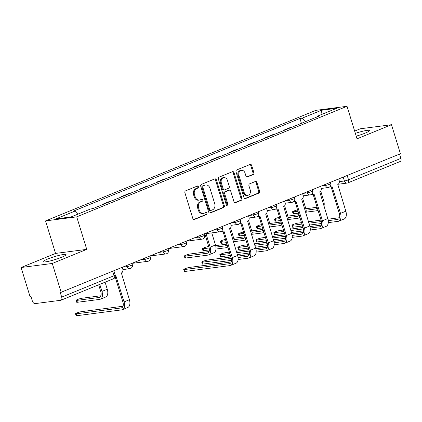 <?xml version="1.0" encoding="UTF-8"?>
<svg xmlns="http://www.w3.org/2000/svg" width="422" height="422" viewBox="0 0 422 422"><rect width="100%" height="100%" fill="white"/><g stroke="black" fill="none" stroke-linecap="round" stroke-linejoin="round"><path stroke-width="0.63" d="M198.757 186.593A1.055 0.849 82.6 0 0 197.654 185.917L185.596 190.85A1.509 1.213 82.6 0 0 184.899 192.743L192.828 218.512A1.509 1.213 82.6 0 0 194.157 219.54A1.509 1.213 82.6 0 0 194.405 219.477L206.458 214.545A1.055 0.849 82.6 0 0 205.841 212.54L204.285 213.179A4.832 3.877 82.6 0 1 203.499 213.39A4.832 3.877 82.6 0 1 199.242 210.082L198.583 207.935A4.832 3.877 82.6 0 1 200.803 201.869L202.365 201.231A1.055 0.849 82.6 0 0 201.748 199.231L200.186 199.864A4.832 3.877 82.6 0 1 199.4 200.075A4.832 3.877 82.6 0 1 195.149 196.773L194.484 194.626A4.832 3.877 82.6 0 1 196.71 188.56L198.271 187.922A1.055 0.849 82.6 0 0 198.757 186.593M199.4 200.075L198.493 200.192A4.832 3.877 82.6 0 1 194.236 196.889L193.577 194.742A4.832 3.877 82.6 0 1 195.797 188.676L197.359 188.038A1.055 0.849 82.6 0 0 197.317 186.055M193.724 219.503L205.551 214.666A1.055 0.849 82.6 0 0 205.503 212.677M203.499 213.39L202.586 213.506A4.832 3.877 82.6 0 1 198.335 210.203L197.675 208.057A4.832 3.877 82.6 0 1 199.896 201.99L201.458 201.352A1.055 0.849 82.6 0 0 201.41 199.369M356.215 136.148A11.995 1.488 -17.1 0 0 365.072 133.157A11.995 1.488 -17.1 0 0 369.44 130.551A11.995 1.488 -17.1 0 0 355.361 133.357M47.522 259.087A11.995 1.488 -17.1 0 0 43.149 261.687A11.995 1.488 -17.1 0 0 49.796 261.028A11.995 1.488 -17.1 0 0 61.702 257.241A11.995 1.488 -17.1 0 0 66.075 254.635A11.995 1.488 -17.1 0 0 59.428 255.294A11.995 1.488 -17.1 0 0 47.522 259.087M253.216 174.55A1.509 1.213 82.6 0 0 253.907 172.656L251.686 165.429A1.509 1.213 82.6 0 0 250.357 164.395A1.509 1.213 82.6 0 0 250.109 164.459L236.721 169.939A1.509 1.213 82.6 0 0 236.025 171.833L243.953 197.601A1.509 1.213 82.6 0 0 245.282 198.63A1.509 1.213 82.6 0 0 245.525 198.567L258.918 193.091A1.509 1.213 82.6 0 0 259.609 191.192L256.924 182.462A1.509 1.213 82.6 0 0 255.595 181.428A1.509 1.213 82.6 0 0 255.352 181.497L249.618 183.839A1.509 1.213 82.6 0 0 248.927 185.733L250.257 190.064A4.035 3.239 82.6 0 1 247.74 195.312A4.035 3.239 82.6 0 1 244.185 192.548L238.968 175.584A4.035 3.239 82.6 0 1 241.479 170.34A4.035 3.239 82.6 0 1 245.04 173.099L245.91 175.927A1.509 1.213 82.6 0 0 247.239 176.96A1.509 1.213 82.6 0 0 247.482 176.897L253.216 174.55L252.303 174.671A1.509 1.213 82.6 0 0 253 172.777L250.773 165.545A1.509 1.213 82.6 0 0 249.882 164.554M86.737 249.37L55.551 253.427L21.1 267.522L52.281 263.46L86.737 249.37L76.73 216.85L347.032 106.291L357.038 138.812L391.489 124.717L400.42 153.74L60.304 292.599L61.691 297.12L114.067 275.703A3.075 0.38 -17.1 0 0 115.185 275.033L113.924 270.924M52.281 263.46L61.211 292.483M216.391 179.862A1.509 1.213 82.6 0 0 215.062 178.833A1.509 1.213 82.6 0 0 214.819 178.896L201.426 184.372A1.509 1.213 82.6 0 0 200.73 186.271L208.658 212.034A1.509 1.213 82.6 0 0 209.987 213.068A1.509 1.213 82.6 0 0 210.235 213.005L223.623 207.524A1.509 1.213 82.6 0 0 224.319 205.63L216.391 179.862L215.484 179.983A1.509 1.213 82.6 0 0 214.587 178.991M219.071 177.156L232.464 171.68A1.509 1.213 82.6 0 1 232.707 171.612A1.509 1.213 82.6 0 1 234.036 172.645L241.964 198.414A1.509 1.213 82.6 0 1 241.273 200.308L235.539 202.65A1.509 1.213 82.6 0 1 235.297 202.718A1.509 1.213 82.6 0 1 233.962 201.684L230.75 191.235A1.509 1.213 82.6 0 0 229.42 190.201A1.509 1.213 82.6 0 0 229.172 190.269L225.374 191.82A1.509 1.213 82.6 0 0 224.678 193.719L228.028 204.596A1.055 0.849 82.6 0 1 226.435 205.245L218.38 179.049A1.509 1.213 82.6 0 1 219.071 177.156M21.1 267.522L30.031 296.539L30.938 296.423L32.33 300.944A3.075 1.793 -112.2 0 0 35.042 303.624L60.773 300.274A3.075 1.793 -112.2 0 0 61.037 300.206A3.075 1.793 -112.2 0 0 61.691 297.12M55.551 253.427L45.55 220.906L315.851 110.348L347.032 106.291M391.489 124.717L360.309 128.779L354.659 131.089M399.576 154.083L400.9 158.377A3.075 1.793 67.8 0 1 400.246 161.462L347.876 182.884A3.075 1.793 -112.2 0 0 348.53 179.798L400.9 158.377M93.821 208.236L91.352 208.885M103.031 204.47L102.931 204.148L104.229 203.979M111.856 200.856L110.564 201.025L102.931 204.148M121.067 197.09L120.966 196.773L122.264 196.605M129.892 193.482L128.599 193.651L120.966 196.773M139.102 189.715L139.002 189.394L140.299 189.225M147.927 186.102L146.634 186.271L139.002 189.394M157.137 182.336L157.037 182.019L158.334 181.85M165.962 178.728L164.67 178.896L157.037 182.019M175.172 174.961L175.077 174.639L176.37 174.471M183.997 171.353L182.705 171.517L175.077 174.639M193.207 167.581L193.112 167.265L194.405 167.096M202.032 163.973L200.74 164.142L193.112 167.265M211.243 160.207L211.148 159.885L212.44 159.716M220.073 156.599L218.775 156.768L211.148 159.885M229.278 152.827L229.183 152.511L230.475 152.342M238.108 149.219L236.811 149.388L229.183 152.511M247.318 145.453L247.218 145.131L248.511 144.962M256.143 141.845L254.846 142.014L247.218 145.131M265.354 138.078L265.253 137.757L266.546 137.588M274.179 134.465L272.881 134.634L265.253 137.757M283.389 130.699L283.289 130.377L284.581 130.208M292.214 127.091L290.916 127.259L283.289 130.377M305.549 121.636L302.068 118.202L321.49 110.258L336.767 108.269L317.344 116.214L319.48 115.934L92.645 208.716L90.508 208.995L71.086 216.94L55.815 218.928L75.237 210.984L78.286 213.991M302.068 118.202L299.931 118.482L73.101 211.258L75.237 210.984M76.73 216.85L45.55 220.906M301.424 123.324L299.931 118.482M317.344 116.214L317.144 116.889M321.944 114.33L321.49 110.258M209.555 213.026L222.716 207.645A1.509 1.213 82.6 0 0 223.412 205.746L215.484 179.983M203.293 185.865A1.055 0.849 82.6 0 0 202.803 187.194L209.76 209.813A1.055 0.849 82.6 0 0 210.863 210.488L212.509 209.813A4.832 3.877 82.6 0 0 214.735 203.747L209.977 188.291A4.832 3.877 82.6 0 0 205.72 184.984A4.832 3.877 82.6 0 0 204.934 185.195L202.381 185.986A1.055 0.849 82.6 0 0 201.895 187.31L202.803 187.194M210.694 210.536L209.787 210.652A1.055 0.849 82.6 0 1 208.853 209.929L201.895 187.31M205.72 184.984L204.812 185.105A4.832 3.877 82.6 0 0 204.026 185.311L204.934 185.195M202.381 185.986L204.026 185.311M234.859 202.676L240.361 200.424A1.509 1.213 82.6 0 0 241.057 198.53L233.129 172.762A1.509 1.213 82.6 0 0 232.232 171.77M229.42 190.201L228.513 190.322A1.509 1.213 82.6 0 0 228.265 190.385L224.462 191.941A1.509 1.213 82.6 0 0 223.771 193.835L227.115 204.717L228.028 204.596M226.894 205.862A1.055 0.849 82.6 0 0 227.115 204.717M227.416 180.389A4.035 3.239 82.6 0 0 223.855 177.63A4.035 3.239 82.6 0 0 221.344 182.874L223.18 188.85A1.509 1.213 82.6 0 0 224.509 189.884A1.509 1.213 82.6 0 0 224.757 189.816L228.56 188.265A1.509 1.213 82.6 0 0 229.251 186.366L227.416 180.389M223.855 177.63L222.948 177.746A4.035 3.239 82.6 0 0 220.432 182.995L221.344 182.874M224.509 189.884L223.602 190A1.509 1.213 82.6 0 1 222.273 188.966L220.432 182.995M246.801 176.918L252.303 174.671M241.479 170.34L240.572 170.456A4.035 3.239 82.6 0 0 238.055 175.705L238.968 175.584M247.74 195.312L246.833 195.428A4.035 3.239 82.6 0 1 243.278 192.664L238.055 175.705M244.844 198.593L258.006 193.207A1.509 1.213 82.6 0 0 258.702 191.314L256.017 182.578A1.509 1.213 82.6 0 0 255.12 181.587M99.777 284.359L101.95 291.428A7.765 4.531 67.8 0 1 100.299 299.214A7.765 4.531 67.8 0 1 99.629 299.393L77.4 302.284A3.534 0.438 162.9 0 1 76.677 302.236L76.092 300.343A3.534 0.438 -17.1 0 0 76.815 300.39L99.043 297.494A5.766 3.365 -112.2 0 0 99.545 297.362A5.766 3.365 -112.2 0 0 100.768 291.586L98.685 284.808M100.9 295.769L82.132 298.217A3.534 0.438 -17.1 0 0 78.307 299.224A3.534 0.438 -17.1 0 0 76.092 300.343M105.094 282.186L107.272 289.255A7.765 4.531 67.8 0 1 105.621 297.041L100.299 299.214M115.275 275.402A3.075 2.469 82.6 0 0 115.697 275.281L124.084 301.899A7.765 4.531 67.8 0 1 122.433 309.679A7.765 4.531 67.8 0 1 121.758 309.859L76.799 315.709A3.534 0.438 162.9 0 1 76.081 315.661L75.496 313.768A3.534 0.438 -17.1 0 0 76.218 313.815L121.172 307.965A5.766 3.365 -112.2 0 0 121.673 307.833A5.766 3.365 -112.2 0 0 122.902 302.052L115.164 276.906M123.029 306.24L81.536 311.642A3.534 0.438 -17.1 0 0 77.711 312.649A3.534 0.438 -17.1 0 0 75.496 313.768M122.285 267.501L122.781 269.099A3.075 2.469 82.6 0 1 121.362 272.965L129.401 299.72A7.765 4.531 67.8 0 1 127.75 307.506L122.433 309.679M205.999 233.624L210.167 247.171A7.765 4.531 67.8 0 1 208.515 254.951A7.765 4.531 67.8 0 1 207.84 255.131L185.611 258.027A3.534 0.438 162.9 0 1 184.889 257.974L184.308 256.08A3.534 0.438 -17.1 0 0 185.031 256.128L207.255 253.237A5.766 3.365 -112.2 0 0 207.756 253.105A5.766 3.365 -112.2 0 0 208.985 247.324L204.818 233.777M209.112 251.512L190.348 253.954A3.534 0.438 -17.1 0 0 186.519 254.962A3.534 0.438 -17.1 0 0 184.308 256.08M211.754 232.875L215.484 244.992A7.765 4.531 67.8 0 1 213.833 252.778L208.515 254.951M209.375 249.903L203.647 250.647A3.534 0.438 162.9 0 1 202.924 250.599L202.344 248.706A3.534 0.438 -17.1 0 0 203.066 248.753L209.154 247.957M208.737 246.527L208.384 246.575A3.534 0.438 -17.1 0 0 204.554 247.587A3.534 0.438 -17.1 0 0 202.344 248.706M230.544 227.938L233.519 237.618A7.765 4.531 67.8 0 1 233.777 242.993M215.932 247.076L225.29 245.857A5.766 3.365 -112.2 0 0 225.791 245.725A5.766 3.365 -112.2 0 0 227.015 244.465M215.663 245.63L226.92 244.164M227.701 246.696A7.765 4.531 67.8 0 1 226.551 247.577A7.765 4.531 67.8 0 1 225.875 247.756L215.98 249.043M226.456 242.65L221.682 243.272A3.534 0.438 162.9 0 1 220.959 243.225L220.379 241.326A3.534 0.438 -17.1 0 0 221.102 241.373L225.875 240.751M225.448 239.379A3.534 0.438 -17.1 0 0 222.014 240.424A3.534 0.438 -17.1 0 0 220.379 241.326M248.579 220.558L251.554 230.238A7.765 4.531 67.8 0 1 251.813 235.613M233.967 239.701L243.33 238.483A5.766 3.365 -112.2 0 0 243.826 238.351A5.766 3.365 -112.2 0 0 245.05 237.09M233.698 238.251L244.955 236.784M245.736 239.316A7.765 4.531 67.8 0 1 244.586 240.197A7.765 4.531 67.8 0 1 243.911 240.376L234.02 241.664M244.491 235.27L239.717 235.893A3.534 0.438 162.9 0 1 239 235.845L238.414 233.952A3.534 0.438 -17.1 0 0 239.137 233.999L243.911 233.377M243.483 232A3.534 0.438 -17.1 0 0 240.049 233.044A3.534 0.438 -17.1 0 0 238.414 233.952M266.614 213.184L269.589 222.863A7.765 4.531 67.8 0 1 269.848 228.239M252.003 232.322L261.366 231.103A5.766 3.365 -112.2 0 0 261.862 230.971A5.766 3.365 -112.2 0 0 263.085 229.716M251.734 230.876L262.996 229.41M263.771 231.942A7.765 4.531 67.8 0 1 262.621 232.823A7.765 4.531 67.8 0 1 261.946 233.002L252.055 234.289M262.526 227.896L257.752 228.518A3.534 0.438 162.9 0 1 257.035 228.471L256.449 226.572A3.534 0.438 -17.1 0 0 257.172 226.619L261.946 225.997M261.524 224.625A3.534 0.438 -17.1 0 0 258.085 225.67A3.534 0.438 -17.1 0 0 256.449 226.572M284.65 205.809L287.625 215.484A7.765 4.531 67.8 0 1 287.883 220.859M270.043 224.947L279.401 223.729A5.766 3.365 -112.2 0 0 279.902 223.597A5.766 3.365 -112.2 0 0 281.121 222.336M269.769 223.496L281.031 222.03M281.806 224.562A7.765 4.531 67.8 0 1 280.656 225.448A7.765 4.531 67.8 0 1 279.981 225.622L270.091 226.909M280.561 220.516L275.788 221.139A3.534 0.438 162.9 0 1 275.07 221.091L274.485 219.197A3.534 0.438 -17.1 0 0 275.207 219.245L279.981 218.622M279.559 217.246A3.534 0.438 -17.1 0 0 276.12 218.29A3.534 0.438 -17.1 0 0 274.485 219.197M302.685 198.43L305.66 208.109A7.765 4.531 67.8 0 1 305.918 213.485M288.078 217.567L297.436 216.349A5.766 3.365 -112.2 0 0 297.937 216.217A5.766 3.365 -112.2 0 0 299.156 214.962M287.804 216.122L299.066 214.656M299.842 217.188A7.765 4.531 67.8 0 1 298.692 218.068A7.765 4.531 67.8 0 1 298.016 218.248L288.126 219.535M298.597 213.142L293.823 213.764A3.534 0.438 162.9 0 1 293.105 213.717L292.52 211.818A3.534 0.438 -17.1 0 0 293.243 211.865L298.016 211.248M297.594 209.871A3.534 0.438 -17.1 0 0 294.155 210.916A3.534 0.438 -17.1 0 0 292.52 211.818M320.72 191.055L323.695 200.73A7.765 4.531 67.8 0 1 323.959 206.105M306.114 210.193L315.471 208.974A5.766 3.365 -112.2 0 0 315.972 208.843A5.766 3.365 -112.2 0 0 317.191 207.582M305.839 208.742L317.101 207.276M317.877 209.808A7.765 4.531 67.8 0 1 316.727 210.694A7.765 4.531 67.8 0 1 316.052 210.868L306.161 212.155M221.898 230.76A3.075 2.469 82.6 0 0 223.412 231.15A3.075 2.469 82.6 0 0 223.913 231.019L232.295 257.636A7.765 4.531 67.8 0 1 230.644 265.422A7.765 4.531 67.8 0 1 229.969 265.596L185.015 271.452A3.534 0.438 162.9 0 1 184.293 271.404L183.712 269.505A3.534 0.438 -17.1 0 0 184.43 269.553L229.389 263.703A5.766 3.365 -112.2 0 0 229.89 263.571A5.766 3.365 -112.2 0 0 231.114 257.789L222.937 231.214M231.245 261.978L189.747 267.379A3.534 0.438 -17.1 0 0 185.923 268.387A3.534 0.438 -17.1 0 0 183.712 269.505M223.412 231.15L222.23 231.303A3.075 2.469 -97.4 0 1 221.386 231.235M230.502 223.238L230.992 224.836A3.075 2.469 82.6 0 1 229.579 228.703L237.612 255.458A7.765 4.531 67.8 0 1 235.961 263.244L230.644 265.422M231.504 260.369L203.051 264.072A3.534 0.438 162.9 0 1 202.328 264.024L201.748 262.131A3.534 0.438 -17.1 0 0 202.465 262.178L231.288 258.428M230.871 256.998L207.782 259.999A3.534 0.438 -17.1 0 0 203.958 261.012A3.534 0.438 -17.1 0 0 201.748 262.131M239.933 223.38A3.075 2.469 82.6 0 0 241.447 223.776A3.075 2.469 82.6 0 0 241.948 223.639L250.33 250.257A7.765 4.531 67.8 0 1 248.679 258.042A7.765 4.531 67.8 0 1 248.004 258.222L238.113 259.509M238.066 257.541L247.424 256.323A5.766 3.365 -112.2 0 0 247.925 256.191A5.766 3.365 -112.2 0 0 249.149 250.415L240.973 223.834M241.447 223.776L240.266 223.929A3.075 2.469 -97.4 0 1 239.422 223.86M248.537 215.864L249.027 217.462A3.075 2.469 82.6 0 1 247.614 221.323L255.648 248.083A7.765 4.531 67.8 0 1 253.997 255.869L248.679 258.042M237.792 256.096L249.281 254.598M230.407 255.484L221.086 256.697A3.534 0.438 162.9 0 1 220.363 256.65L219.783 254.751A3.534 0.438 -17.1 0 0 220.5 254.798L229.821 253.585M229.383 252.161L225.823 252.625A3.534 0.438 -17.1 0 0 221.993 253.633A3.534 0.438 -17.1 0 0 219.783 254.751M257.969 216.006A3.075 2.469 82.6 0 0 259.483 216.396A3.075 2.469 82.6 0 0 259.984 216.264L268.366 242.882A7.765 4.531 67.8 0 1 266.715 250.668A7.765 4.531 67.8 0 1 266.039 250.842L256.149 252.129M256.101 250.167L265.459 248.948A5.766 3.365 -112.2 0 0 265.96 248.816A5.766 3.365 -112.2 0 0 267.184 243.035L259.008 216.46M259.483 216.396L258.301 216.549A3.075 2.469 -97.4 0 1 257.457 216.481M266.572 208.484L267.063 210.087A3.075 2.469 82.6 0 1 265.649 213.949L273.683 240.709A7.765 4.531 67.8 0 1 272.032 248.489L266.715 250.668M249.539 252.989L237.343 254.577M236.32 251.259L248.906 249.618M255.827 248.716L267.316 247.223M236.758 252.683L249.323 251.048M248.442 248.104L239.121 249.318A3.534 0.438 162.9 0 1 238.398 249.27L237.818 247.376A3.534 0.438 -17.1 0 0 238.535 247.424L247.856 246.211M247.419 244.786L243.858 245.245A3.534 0.438 -17.1 0 0 240.028 246.258A3.534 0.438 -17.1 0 0 237.818 247.376M276.009 208.626A3.075 2.469 82.6 0 0 277.518 209.022A3.075 2.469 82.6 0 0 278.019 208.89L286.401 235.502A7.765 4.531 67.8 0 1 284.75 243.288A7.765 4.531 67.8 0 1 284.08 243.468L274.184 244.755M274.136 242.787L283.494 241.569A5.766 3.365 -112.2 0 0 283.995 241.437A5.766 3.365 -112.2 0 0 285.219 235.661L277.043 209.08M277.518 209.022L276.336 209.175A3.075 2.469 -97.4 0 1 275.492 209.106M284.607 201.109L285.098 202.708A3.075 2.469 82.6 0 1 283.684 206.569L291.723 233.329A7.765 4.531 67.8 0 1 290.067 241.115L284.75 243.288M267.574 245.615L255.379 247.202M254.355 243.879L266.941 242.244M273.862 241.342L285.351 239.844M254.793 245.309L267.358 243.673M266.477 240.73L257.156 241.943A3.534 0.438 162.9 0 1 256.434 241.896L255.853 239.997A3.534 0.438 -17.1 0 0 256.571 240.044L265.892 238.831M265.454 237.407L261.893 237.871A3.534 0.438 -17.1 0 0 258.064 238.878A3.534 0.438 -17.1 0 0 255.853 239.997M294.044 201.252A3.075 2.469 82.6 0 0 295.553 201.642A3.075 2.469 82.6 0 0 296.054 201.51L304.436 228.128A7.765 4.531 67.8 0 1 302.785 235.914A7.765 4.531 67.8 0 1 302.115 236.088L292.219 237.38M292.172 235.413L301.53 234.194A5.766 3.365 -112.2 0 0 302.031 234.062A5.766 3.365 -112.2 0 0 303.254 228.281L295.078 201.705M295.553 201.642L294.371 201.795A3.075 2.469 -97.4 0 1 293.527 201.727M302.643 193.73L303.133 195.333A3.075 2.469 82.6 0 1 301.719 199.195L309.759 225.955A7.765 4.531 67.8 0 1 308.107 233.735L302.785 235.914M285.615 238.24L273.414 239.828M272.39 236.505L284.977 234.864M291.897 233.962L303.386 232.469M272.834 237.929L285.393 236.294M284.512 233.35L275.191 234.563A3.534 0.438 162.9 0 1 274.469 234.516L273.889 232.622A3.534 0.438 -17.1 0 0 274.611 232.67L283.927 231.456M283.489 230.032L279.928 230.491A3.534 0.438 -17.1 0 0 276.099 231.504A3.534 0.438 -17.1 0 0 273.889 232.622M312.08 193.872A3.075 2.469 82.6 0 0 313.588 194.268A3.075 2.469 82.6 0 0 314.089 194.136L322.471 220.748A7.765 4.531 67.8 0 1 320.82 228.534A7.765 4.531 67.8 0 1 320.15 228.713L310.254 230.001M310.207 228.033L319.565 226.82A5.766 3.365 -112.2 0 0 320.066 226.688A5.766 3.365 -112.2 0 0 321.29 220.906L313.113 194.326M313.588 194.268L312.407 194.421A3.075 2.469 -97.4 0 1 311.563 194.352M320.678 186.355L321.168 187.954A3.075 2.469 82.6 0 1 319.755 191.815L327.794 218.575A7.765 4.531 67.8 0 1 326.143 226.361L320.82 228.534M303.65 230.86L291.449 232.448M290.426 229.125L303.012 227.49M309.933 226.588L321.422 225.095M290.869 230.554L303.429 228.919M302.548 225.976L293.227 227.189A3.534 0.438 162.9 0 1 292.504 227.142L291.924 225.242A3.534 0.438 -17.1 0 0 292.646 225.29L301.962 224.077M301.524 222.652L297.964 223.117A3.534 0.438 -17.1 0 0 294.134 224.129A3.534 0.438 -17.1 0 0 291.924 225.242M330.115 186.498A3.075 2.469 82.6 0 0 331.623 186.888A3.075 2.469 82.6 0 0 332.125 186.756L340.512 213.374A7.765 4.531 67.8 0 1 338.855 221.16A7.765 4.531 67.8 0 1 338.186 221.334L328.29 222.626M328.242 220.659L337.6 219.44A5.766 3.365 -112.2 0 0 338.101 219.308A5.766 3.365 -112.2 0 0 339.325 213.527L331.154 186.951M331.623 186.888L330.442 187.041A3.075 2.469 -97.4 0 1 329.598 186.972M338.713 178.981L339.204 180.579A3.075 2.469 82.6 0 1 337.79 184.44L345.829 211.2A7.765 4.531 67.8 0 1 344.178 218.981L338.855 221.16M321.685 223.486L309.484 225.074M308.466 221.75L321.047 220.11M327.968 219.213L339.457 217.715M308.904 223.175L321.464 221.539M339.372 181.639L344.399 180.985A3.075 0.38 -17.1 0 0 348.53 179.798L347.206 175.505M343.213 177.14L344.399 180.985A3.075 2.469 -97.4 0 0 347.106 183.085A3.075 3.075 0 0 0 347.876 182.884A3.075 1.793 -112.2 0 1 347.607 182.953A3.075 2.469 -97.4 0 1 347.106 183.085L338.143 184.256M321.717 185.933L325.462 185.443A3.075 0.38 -17.1 0 0 328.791 184.567A3.075 0.38 -17.1 0 0 330.716 183.591L330.347 182.399M325.177 184.514L325.462 185.443A3.075 2.469 -97.4 0 0 328.174 187.547A3.075 3.075 0 0 0 330.716 183.591M303.682 193.308L307.427 192.822A3.075 0.38 -17.1 0 0 310.756 191.941A3.075 0.38 -17.1 0 0 312.681 190.971L312.312 189.779M307.142 191.894L307.427 192.822A3.075 2.469 -97.4 0 0 310.138 194.922A3.075 3.075 0 0 0 312.681 190.971M285.641 200.687L289.392 200.197A3.075 0.38 -17.1 0 0 292.72 199.316A3.075 0.38 -17.1 0 0 294.646 198.345L294.276 197.153M289.107 199.268L289.392 200.197A3.075 2.469 -97.4 0 0 292.103 202.302A3.075 3.075 0 0 0 294.646 198.345M267.606 208.062L271.357 207.577A3.075 0.38 -17.1 0 0 274.685 206.696A3.075 0.38 -17.1 0 0 276.61 205.725L276.241 204.533M271.072 206.643L271.357 207.577A3.075 2.469 -97.4 0 0 274.068 209.676A3.075 3.075 0 0 0 276.61 205.725M249.571 215.442L253.321 214.951A3.075 0.38 -17.1 0 0 256.65 214.07A3.075 0.38 -17.1 0 0 258.575 213.099L258.206 211.907M253.036 214.023L253.321 214.951A3.075 2.469 -97.4 0 0 256.033 217.056A3.075 3.075 0 0 0 258.575 213.099M231.536 222.816L235.286 222.325A3.075 0.38 -17.1 0 0 238.615 221.45A3.075 0.38 -17.1 0 0 240.54 220.479L240.171 219.287M235.001 221.397L235.286 222.325A3.075 2.469 -97.4 0 0 237.997 224.43A3.075 3.075 0 0 0 240.54 220.479M213.5 230.19L217.251 229.705A3.075 0.38 -17.1 0 0 220.579 228.824A3.075 0.38 -17.1 0 0 222.505 227.854L222.136 226.661M216.966 228.777L217.251 229.705A3.075 2.469 -97.4 0 0 219.962 231.81A3.075 3.075 0 0 0 222.505 227.854M195.465 237.57L199.216 237.08A3.075 0.38 -17.1 0 0 202.544 236.204A3.075 0.38 -17.1 0 0 204.47 235.233L204.1 234.036M198.931 236.151L199.216 237.08A3.075 2.469 -97.4 0 0 201.927 239.184A3.075 3.075 0 0 0 204.47 235.233M177.43 244.945L181.18 244.459A3.075 0.38 -17.1 0 0 184.509 243.578A3.075 0.38 -17.1 0 0 186.429 242.608L186.065 241.416M180.896 243.531L181.18 244.459A3.075 2.469 -97.4 0 0 183.887 246.564A3.075 3.075 0 0 0 186.429 242.608M159.395 252.324L163.145 251.834A3.075 0.38 -17.1 0 0 166.474 250.958A3.075 0.38 -17.1 0 0 168.394 249.988L168.03 248.79M162.86 250.905L163.145 251.834A3.075 2.469 -97.4 0 0 165.851 253.938A3.075 3.075 0 0 0 168.394 249.988M141.359 259.699L145.11 259.213A3.075 0.38 -17.1 0 0 148.433 258.333A3.075 0.38 -17.1 0 0 150.359 257.362L149.995 256.17M144.825 258.285L145.11 259.213A3.075 2.469 -97.4 0 0 147.816 261.318A3.075 3.075 0 0 0 150.359 257.362M123.324 267.079L127.075 266.588A3.075 0.38 -17.1 0 0 130.398 265.712A3.075 0.38 -17.1 0 0 132.323 264.742L131.959 263.544M126.79 265.66L127.075 266.588A3.075 2.469 -97.4 0 0 129.781 268.693A3.075 3.075 0 0 0 132.323 264.742M130.282 268.561A3.075 2.469 -97.4 0 1 129.781 268.693L122.897 269.589M148.317 261.181A3.075 2.469 -97.4 0 1 147.816 261.318L132.55 263.302M166.352 253.807A3.075 2.469 -97.4 0 1 165.851 253.938L150.585 255.927M184.388 246.432A3.075 2.469 -97.4 0 1 183.887 246.564L168.621 248.547M202.423 239.052A3.075 2.469 -97.4 0 1 201.927 239.184L186.656 241.173M220.458 231.678A3.075 2.469 -97.4 0 1 219.962 231.81L204.691 233.799M238.499 224.298A3.075 2.469 -97.4 0 1 237.997 224.43L231.108 225.327M256.534 216.924A3.075 2.469 -97.4 0 1 256.033 217.056L249.144 217.952M274.569 209.544A3.075 2.469 -97.4 0 1 274.068 209.676L267.179 210.573M292.604 202.17A3.075 2.469 -97.4 0 1 292.103 202.302L285.214 203.198M310.639 194.79A3.075 2.469 -97.4 0 1 310.138 194.922L303.249 195.819M328.675 187.415A3.075 2.469 -97.4 0 1 328.174 187.547L321.284 188.444M112.743 271.404L114.067 275.703A3.075 1.793 -112.2 0 1 113.412 278.784A3.075 3.075 0 0 0 115.185 275.033M195.797 188.676L196.71 188.56M193.577 194.742L194.484 194.626M194.236 196.889L195.149 196.773M201.458 201.352L202.365 201.231M199.896 201.99L200.803 201.869M197.675 208.057L198.583 207.935M198.335 210.203L199.242 210.082M205.551 214.666L206.458 214.545M193.904 219.54L194.405 219.477M197.359 188.038L198.271 187.922M223.412 205.746L224.319 205.63M222.716 207.645L223.623 207.524M209.734 213.068L210.235 213.005M208.853 209.929L209.76 209.813M233.129 172.762L234.036 172.645M241.057 198.53L241.964 198.414M240.361 200.424L241.273 200.308M235.038 202.718L235.539 202.65M228.265 190.385L229.172 190.269M224.462 191.941L225.374 191.82M223.771 193.835L224.678 193.719M222.273 188.966L223.18 188.85M246.986 176.96L247.482 176.897M243.278 192.664L244.185 192.548M256.017 182.578L256.924 182.462M258.702 191.314L259.609 191.192M258.006 193.207L258.918 193.091M245.029 198.63L245.525 198.567M250.773 165.545L251.686 165.429M253 172.777L253.907 172.656M76.815 300.39L77.4 302.284M101.95 291.428L107.272 289.255M99.043 297.494L99.993 297.109M76.218 313.815L76.799 315.709M129.401 299.72L124.084 301.899M122.122 307.575L121.172 307.965M185.031 256.128L185.611 258.027M210.167 247.171L215.484 244.992M207.255 253.237L208.204 252.847M203.066 248.753L203.647 250.647M232.279 238.124L233.519 237.618M225.29 245.857L226.245 245.472M221.102 241.373L221.682 243.272M250.315 230.744L251.554 230.238M243.33 238.483L244.28 238.092M239.137 233.999L239.717 235.893M268.35 223.37L269.589 222.863M261.366 231.103L262.315 230.718M257.172 226.619L257.752 228.518M286.385 215.99L287.625 215.484M279.401 223.729L280.35 223.338M275.207 219.245L275.788 221.139M304.42 208.616L305.66 208.109M297.436 216.349L298.386 215.964M293.243 211.865L293.823 213.764M322.461 201.236L323.695 200.73M315.471 208.974L316.421 208.584M184.43 269.553L185.015 271.452M237.612 255.458L232.295 257.636M230.338 263.312L229.389 263.703M202.465 262.178L203.051 264.072M255.648 248.083L250.33 250.257M248.373 255.938L247.424 256.323M220.5 254.798L221.086 256.697M273.683 240.709L268.366 242.882M266.409 248.558L265.459 248.948M238.535 247.424L239.121 249.318M291.723 233.329L286.401 235.502M284.444 241.184L283.494 241.569M256.571 240.044L257.156 241.943M309.759 225.955L304.436 228.128M302.479 233.804L301.53 234.194M274.611 232.67L275.191 234.563M327.794 218.575L322.471 220.748M320.514 226.429L319.565 226.82M292.646 225.29L293.227 227.189M345.829 211.2L340.512 213.374M338.549 219.05L337.6 219.44M113.412 278.784L61.037 300.206M226.551 247.577L227.811 247.06M244.586 240.197L245.847 239.68M262.621 232.823L263.882 232.306M280.656 225.448L281.922 224.931M298.692 218.068L299.958 217.552M316.727 210.694L317.993 210.177"/></g></svg>
